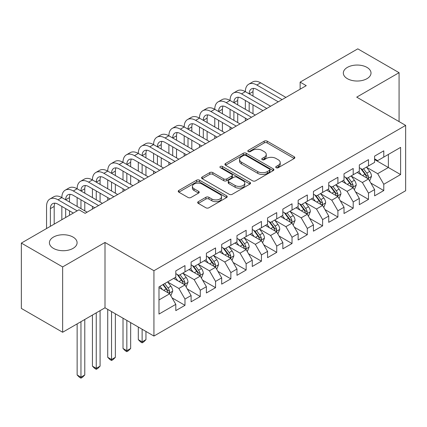 <?xml version="1.0" encoding="UTF-8"?>
<svg xmlns="http://www.w3.org/2000/svg" width="427" height="427" viewBox="0 0 427 427"><rect width="100%" height="100%" fill="white"/><g stroke="black" fill="none" stroke-linecap="round" stroke-linejoin="round"><path stroke-width="0.64" d="M276.168 167.71A1.484 0.859 0 0 0 278.265 167.71L294.214 158.502A2.124 1.228 0 0 0 294.838 157.638A2.124 1.228 0 0 0 294.214 156.768L267.195 141.172A2.124 1.228 0 0 0 264.196 141.172L248.247 150.379A1.484 0.859 0 0 0 247.809 150.987A1.484 0.859 0 0 0 248.247 151.59A1.484 0.859 0 0 0 250.35 151.59L252.41 150.4A6.795 3.923 0 0 1 262.018 150.4L264.27 151.697A6.795 3.923 0 0 1 266.261 154.473A6.795 3.923 0 0 1 264.27 157.248L262.205 158.438A1.484 0.859 0 0 0 261.772 159.047A1.484 0.859 0 0 0 262.205 159.65A1.484 0.859 0 0 0 264.308 159.65L266.373 158.46A6.795 3.923 0 0 1 275.975 158.46L278.228 159.757A6.795 3.923 0 0 1 280.219 162.532A6.795 3.923 0 0 1 278.228 165.308L276.168 166.498A1.484 0.859 0 0 0 275.73 167.106A1.484 0.859 0 0 0 276.168 167.71L276.168 166.498M73.038 237.081A13.84 7.99 0 0 0 57.955 235.346A13.84 7.99 0 0 0 49.409 242.733A13.84 7.99 0 0 0 53.466 248.381A13.84 7.99 0 0 0 68.55 250.115A13.84 7.99 0 0 0 77.095 242.733A13.84 7.99 0 0 0 73.038 237.081M366.958 67.386A13.84 7.99 0 0 0 351.875 65.657A13.84 7.99 0 0 0 343.329 73.038A13.84 7.99 0 0 0 347.386 78.691A13.84 7.99 0 0 0 362.47 80.42A13.84 7.99 0 0 0 371.015 73.038A13.84 7.99 0 0 0 366.958 67.386M198.299 201.661A2.124 1.228 0 0 0 197.674 202.526A2.124 1.228 0 0 0 198.299 203.396L205.878 207.773A2.124 1.228 0 0 0 208.883 207.773L226.593 197.546A2.124 1.228 0 0 0 227.217 196.676A2.124 1.228 0 0 0 226.593 195.812L199.574 180.21A2.124 1.228 0 0 0 196.569 180.21L178.86 190.437A2.124 1.228 0 0 0 178.235 191.307A2.124 1.228 0 0 0 178.86 192.171L188.013 197.455A2.124 1.228 0 0 0 191.018 197.455L198.598 193.079A2.124 1.228 0 0 0 199.222 192.214A2.124 1.228 0 0 0 198.598 191.349L194.055 188.729A5.679 3.277 0 0 1 192.396 186.407A5.679 3.277 0 0 1 195.902 183.38A5.679 3.277 0 0 1 202.088 184.09L219.878 194.36A5.679 3.277 0 0 1 221.538 196.676A5.679 3.277 0 0 1 218.032 199.708A5.679 3.277 0 0 1 211.845 198.998L208.883 197.285A2.124 1.228 0 0 0 205.878 197.285L198.299 201.661L198.299 203.396M62.641 266.923L62.641 332.259L104.999 307.803L104.999 242.467L62.641 266.923L21.35 243.086L79 209.801L85.117 213.329L306.25 85.662L300.133 82.133L300.133 89.195M104.999 242.467L153.933 270.718L405.65 125.394L405.65 190.73L153.933 336.054L153.933 270.718M399.074 121.599L399.074 72.686L356.716 97.142L405.65 125.394M399.074 72.686L357.783 48.843L300.133 82.133M252.56 180.818A2.124 1.228 0 0 0 255.565 180.818L273.275 170.592A2.124 1.228 0 0 0 273.899 169.727A2.124 1.228 0 0 0 273.275 168.857L246.256 153.261A2.124 1.228 0 0 0 243.257 153.261L225.541 163.488A2.124 1.228 0 0 0 224.922 164.352A2.124 1.228 0 0 0 225.541 165.217L252.56 180.818M220.956 168.03A1.484 0.859 0 0 1 222.467 168.243L222.467 166.477L249.934 182.334A2.124 1.228 0 0 1 250.558 183.199A2.124 1.228 0 0 1 249.934 184.069L232.224 194.296A2.124 1.228 0 0 1 229.219 194.296L202.201 178.694L202.201 176.959A2.124 1.228 0 0 0 201.581 177.829A2.124 1.228 0 0 0 202.201 178.694M202.201 176.959L209.78 172.583A2.124 1.228 0 0 1 212.785 172.583L223.743 178.913A2.124 1.228 0 0 0 226.742 178.913L231.77 176.009A2.124 1.228 0 0 0 232.395 175.139A2.124 1.228 0 0 0 231.77 174.275L220.364 167.688A1.484 0.859 0 0 1 219.926 167.08A1.484 0.859 0 0 1 220.844 166.29A1.484 0.859 0 0 1 222.467 166.477M374.607 159.565L388.367 167.507L388.367 154.441L400.606 147.379L383.782 157.088L383.782 150.822L374.607 156.117L374.607 162.388L368.49 165.922L368.49 159.65L359.315 164.95L359.315 171.216L353.198 174.75L353.198 168.478L344.023 173.778L344.023 180.045L337.906 183.578L337.906 177.306L328.731 182.607L328.731 188.873L322.609 192.406L322.609 186.14L313.434 191.435L313.434 197.706L307.317 201.234L307.317 194.968L298.142 200.263L298.142 206.535L292.025 210.063L292.025 203.796L282.85 209.091L282.85 215.363L276.733 218.891L276.733 212.625L267.558 217.925L267.558 224.191L261.441 227.724L261.441 221.453L252.266 226.753L252.266 233.019L246.149 236.553L246.149 230.281L236.974 235.581L236.974 241.847L230.858 245.381L230.858 239.109L221.682 244.409L221.682 250.676L215.566 254.209L215.566 247.943L206.39 253.238L206.39 259.509L200.274 263.037L200.274 256.771L191.099 262.066L191.099 268.337L184.982 271.866L184.982 265.599L175.807 270.894L175.807 277.166L158.983 286.875L158.983 314.069L175.807 304.36L169.684 293.765L158.983 287.584M400.606 147.379L400.606 174.574L383.782 184.283L377.665 173.688L366.579 167.288M370.86 183.092L383.782 190.554L383.782 184.283M383.782 190.554L374.607 195.849L374.607 189.583L368.49 193.111L362.374 182.516L351.288 176.116M355.568 191.92L368.49 199.382L368.49 193.111M368.49 199.382L359.315 204.677L359.315 198.411L353.198 201.944L347.082 191.349L335.99 184.944M340.276 200.749L353.198 208.211L353.198 201.944M353.198 208.211L344.023 213.511L344.023 207.239L337.906 210.773L331.79 200.178L320.698 193.773M324.984 209.577L337.906 217.039L337.906 210.773M337.906 217.039L328.731 222.339L328.731 216.067L322.609 219.601L316.492 209.006L305.406 202.606M309.692 218.41L322.609 225.867L322.609 219.601M322.609 225.867L313.434 231.167L313.434 224.896L307.317 228.429L301.2 217.834L290.114 211.434M294.395 227.239L307.317 234.701L307.317 228.429M307.317 234.701L298.142 239.995L298.142 233.729L292.025 237.257L285.909 226.662L274.823 220.263M279.103 236.067L292.025 243.529L292.025 237.257M292.025 243.529L282.85 248.824L282.85 242.557L276.733 246.085L270.617 235.49L259.531 229.091M263.811 244.895L276.733 252.357L276.733 246.085M276.733 252.357L267.558 257.652L267.558 251.386L261.441 254.919L255.325 244.324L244.239 237.919M248.519 253.723L261.441 261.185L261.441 254.919M261.441 261.185L252.266 266.48L252.266 260.214L246.149 263.747L240.033 253.152L228.947 246.747M233.227 262.552L246.149 270.013L246.149 263.747M246.149 270.013L236.974 275.314L236.974 269.042L230.858 272.575L224.741 261.981L213.655 255.581M217.935 271.385L230.858 278.842L230.858 272.575M230.858 278.842L221.682 284.142L221.682 277.87L215.566 281.404L209.449 270.809L198.363 264.409M202.644 280.213L215.566 287.67L215.566 281.404M215.566 287.67L206.39 292.97L206.39 286.698L200.274 290.232L194.157 279.637L183.066 273.237M187.352 289.042L200.274 296.503L200.274 290.232M200.274 296.503L191.099 301.798L191.099 295.532L184.982 299.06L178.865 288.465L167.774 282.066M172.06 297.87L184.982 305.332L184.982 299.06M184.982 305.332L175.807 310.626L175.807 304.36M175.807 273.632L178.865 275.399L184.982 271.866M158.983 299.946L169.684 293.765M191.099 264.804L194.157 266.571L200.274 263.037M178.865 288.465L184.982 284.937L173.661 278.404M191.099 295.532L184.982 284.937M206.39 255.976L209.449 257.743L215.566 254.209M194.157 279.637L200.274 276.104L188.953 269.57M206.39 286.698L200.274 276.104M221.682 247.148L224.741 248.914L230.858 245.381M209.449 270.809L215.566 267.275L204.25 260.742M221.682 277.87L215.566 267.275M236.974 238.319L240.033 240.081L246.149 236.553M224.741 261.981L230.858 258.447L219.542 251.914M236.974 269.042L230.858 258.447M252.266 229.486L255.325 231.253L261.441 227.724M240.033 253.152L246.149 249.619L234.834 243.086M252.266 260.214L246.149 249.619M267.558 220.658L270.617 222.424L276.733 218.891M255.325 244.324L261.441 240.791L250.126 234.258M267.558 251.386L261.441 240.791M282.85 211.829L285.909 213.596L292.025 210.063M270.617 235.49L276.733 231.962L265.418 225.429M282.85 242.557L276.733 231.962M298.142 203.001L301.2 204.768L307.317 201.234M285.909 226.662L292.025 223.134L280.71 216.596M298.142 233.729L292.025 223.134M313.434 194.173L316.492 195.94L322.609 192.406M301.2 217.834L307.317 214.301L296.002 207.768M313.434 224.896L307.317 214.301M328.731 185.345L331.79 187.111L337.906 183.578M316.492 209.006L322.609 205.472L311.294 198.939M328.731 216.067L322.609 205.472M344.023 176.516L347.082 178.278L353.198 174.75M331.79 200.178L337.906 196.644L326.586 190.111M344.023 207.239L337.906 196.644M359.315 167.683L362.374 169.45L368.49 165.922M347.082 191.349L353.198 187.816L341.878 181.283M359.315 198.411L353.198 187.816M374.607 158.855L377.665 160.621L383.782 157.088M362.374 182.516L368.49 178.988L357.175 172.455M374.607 189.583L368.49 178.988M21.35 243.086L21.35 308.422L62.641 332.259M104.999 307.803L153.933 336.054M377.665 173.688L388.367 167.507L400.606 174.574M276.76 167.918L278.228 167.069A6.795 3.923 0 0 0 280.219 164.299L280.219 162.532M266.261 154.473L266.261 156.239A6.795 3.923 0 0 1 264.27 159.009L262.797 159.858M294.187 158.518L267.195 142.938A2.124 1.228 0 0 0 264.196 142.938L248.84 151.798M273.248 170.608L246.256 155.028A2.124 1.228 0 0 0 243.257 155.028L225.568 165.233M269.522 170.33A1.484 0.859 0 0 0 269.96 169.727A1.484 0.859 0 0 0 269.522 169.119L245.808 155.428A1.484 0.859 0 0 0 243.705 155.428L241.527 156.682A6.795 3.923 0 0 0 239.542 159.458A6.795 3.923 0 0 0 241.527 162.228L257.743 171.59A6.795 3.923 0 0 0 267.345 171.59L269.522 170.33L269.522 172.097A1.484 0.859 0 0 0 269.96 171.494L269.96 169.727M239.542 159.458L239.542 161.219A6.795 3.923 0 0 0 241.527 163.995L241.527 162.228M269.522 172.097L267.345 173.357A6.795 3.923 0 0 1 257.743 173.357L241.527 163.995M202.227 178.71L209.78 174.349L209.78 172.583M232.395 175.139L232.395 176.906A2.124 1.228 0 0 1 231.77 177.776L226.742 180.68A2.124 1.228 0 0 1 223.743 180.68L212.785 174.349A2.124 1.228 0 0 0 209.78 174.349M222.467 168.243L249.907 184.085M235.112 185.478A5.679 3.277 0 0 0 241.298 186.188A5.679 3.277 0 0 0 244.804 183.156A5.679 3.277 0 0 0 243.144 180.84L236.873 177.221A2.124 1.228 0 0 0 233.873 177.221L228.845 180.125A2.124 1.228 0 0 0 228.221 180.989A2.124 1.228 0 0 0 228.845 181.859L235.112 185.478L235.112 187.245A5.679 3.277 0 0 0 241.298 187.955A5.679 3.277 0 0 0 244.804 184.923L244.804 183.156M228.221 180.989L228.221 182.756A2.124 1.228 0 0 0 228.845 183.626L228.845 181.859M235.112 187.245L228.845 183.626M221.538 196.676L221.538 198.443A5.679 3.277 0 0 1 218.032 201.475A5.679 3.277 0 0 1 211.845 200.759L208.883 199.051A2.124 1.228 0 0 0 205.878 199.051L198.325 203.412M192.396 186.407L192.396 188.174A5.679 3.277 0 0 0 194.055 190.49L194.055 188.729M198.571 193.095L194.055 190.49M226.566 197.562L199.574 181.977A2.124 1.228 0 0 0 196.569 181.977L178.886 192.187M369.622 180.947L371.517 176.319A5.732 3.309 -120 0 0 369.686 171.44L366.441 167.101M361.263 174.814L358.792 171.515M357.639 172.721L357.356 172.348M367.407 178.363L368.298 177.563L368.421 176.564A5.732 3.309 -120 0 0 366.782 173.116L363.532 168.782M361.68 169.049L365.693 174.408A2.92 1.687 60 0 1 366.222 175.294L368.421 176.564M360.671 168.468L364.946 174.179A5.732 3.309 60 0 1 366.585 177.621L366.702 177.958M46.554 228.536L46.554 206.428A16.221 9.367 60 0 1 49.911 199.003L53.733 196.794A16.221 9.367 60 0 1 61.846 197.6A16.221 9.367 60 0 1 65.203 190.175L69.025 187.965A16.221 9.367 60 0 1 77.138 188.771A16.221 9.367 60 0 1 80.495 181.342L84.322 179.137A16.221 9.367 60 0 1 92.429 179.938A16.221 9.367 60 0 1 95.787 172.513L99.614 170.309A16.221 9.367 60 0 1 107.721 171.11A16.221 9.367 60 0 1 111.079 163.685L114.906 161.481A16.221 9.367 60 0 1 123.013 162.281A16.221 9.367 60 0 1 126.376 154.857L130.198 152.647A16.221 9.367 60 0 1 138.305 153.453A16.221 9.367 60 0 1 141.668 146.029L145.49 143.819A16.221 9.367 60 0 1 153.597 144.625A16.221 9.367 60 0 1 156.96 137.2L160.782 134.991A16.221 9.367 60 0 1 168.889 135.797A16.221 9.367 60 0 1 172.252 128.367L176.073 126.162A16.221 9.367 60 0 1 184.186 126.963A16.221 9.367 60 0 1 187.544 119.539L191.365 117.334A16.221 9.367 60 0 1 199.478 118.135A16.221 9.367 60 0 1 202.836 110.71L206.657 108.506A16.221 9.367 60 0 1 214.77 109.307A16.221 9.367 60 0 1 218.128 101.882L221.949 99.672A16.221 9.367 60 0 1 230.062 100.478A16.221 9.367 60 0 1 233.42 93.054L237.247 90.844A16.221 9.367 60 0 1 245.354 91.65A16.221 9.367 60 0 1 248.711 84.226L252.538 82.016A16.221 9.367 60 0 1 260.646 82.822L285.909 97.404M248.711 84.226A16.221 9.367 60 0 1 256.824 85.026L282.087 99.614M278.265 101.818L256.824 89.44A10.814 6.245 -120 0 0 251.418 88.907A10.814 6.245 -120 0 0 249.176 93.855L253.003 91.65L253.003 96.064M253.675 88.41A10.814 6.245 -120 0 0 253.003 91.65M249.176 102.688L249.176 111.516M253.003 104.893L253.003 113.721M245.354 120.82L245.354 118.135M245.354 109.307L245.354 100.478M354.33 189.775L356.225 185.147A5.732 3.309 -120 0 0 354.394 180.269L351.149 175.935M345.971 183.642L343.5 180.349M342.347 181.55L342.064 181.176M352.115 187.191L353.006 186.391L353.129 185.393A5.732 3.309 -120 0 0 351.49 181.945L348.24 177.611M346.388 177.878L350.402 183.236A2.92 1.687 60 0 1 350.93 184.122L353.129 185.393M345.379 177.296L349.654 183.007A5.732 3.309 60 0 1 351.293 186.455L351.41 186.786M339.038 198.603L340.933 193.975A5.732 3.309 -120 0 0 339.102 189.097L335.852 184.763M330.679 192.47L328.208 189.177M327.055 190.378L326.772 190.004M336.823 196.02L337.714 195.224L337.837 194.221A5.732 3.309 -120 0 0 336.198 190.773L332.948 186.439M331.096 186.711L335.104 192.065A2.92 1.687 60 0 1 335.638 192.951L337.837 194.221M330.087 186.129L334.362 191.835A5.732 3.309 60 0 1 336.001 195.283L336.118 195.614M233.42 93.054A16.221 9.367 60 0 1 241.533 93.855L245.354 91.65L270.617 106.232M241.533 93.855L266.795 108.442M262.973 110.652L241.533 98.269A10.814 6.245 -120 0 0 236.126 97.735A10.814 6.245 -120 0 0 233.884 102.688L237.706 100.478L237.706 104.893M238.383 97.239A10.814 6.245 -120 0 0 237.706 100.478M233.884 111.516L233.884 120.345M237.706 113.721L237.706 122.549M230.062 129.648L230.062 126.963M230.062 118.135L230.062 109.307M218.128 101.882A16.221 9.367 60 0 1 226.241 102.688L230.062 100.478L255.325 115.066M226.241 102.688L251.503 117.27M247.676 119.48L226.241 107.102A10.814 6.245 -120 0 0 220.834 106.563A10.814 6.245 -120 0 0 218.592 111.516L222.414 109.307L222.414 113.721M223.091 106.067A10.814 6.245 -120 0 0 222.414 109.307M218.592 120.345L218.592 129.173M222.414 122.549L222.414 131.383M214.77 138.476L214.77 135.797M214.77 126.963L214.77 118.135M323.746 207.431L325.641 202.809A5.732 3.309 -120 0 0 323.81 197.925L320.56 193.591M315.382 201.304L312.916 198.005M311.758 199.206L311.48 198.833M321.531 204.848L322.422 204.053L322.545 203.049A5.732 3.309 -120 0 0 320.907 199.606L317.656 195.267M315.804 195.539L319.812 200.893A2.92 1.687 60 0 1 320.346 201.779L322.545 203.049M314.795 194.958L319.07 200.663A5.732 3.309 60 0 1 320.709 204.111L320.826 204.442M308.449 216.265L310.349 211.637A5.732 3.309 -120 0 0 308.518 206.753L305.268 202.419M300.09 210.132L297.624 206.833M296.466 208.04L296.189 207.661M306.239 213.681L307.125 212.881L307.253 211.883A5.732 3.309 -120 0 0 305.615 208.435L302.364 204.095M300.507 204.368L304.52 209.721A2.92 1.687 60 0 1 305.054 210.612L307.253 211.883M299.503 203.786L303.778 209.492A5.732 3.309 60 0 1 305.417 212.94L305.535 213.27M202.836 110.71A16.221 9.367 60 0 1 210.949 111.516L214.77 109.307L240.033 123.894M210.949 111.516L236.211 126.098M232.384 128.308L210.949 115.93A10.814 6.245 -120 0 0 205.542 115.391A10.814 6.245 -120 0 0 203.3 120.345L207.122 118.135L207.122 122.549M207.8 114.895A10.814 6.245 -120 0 0 207.122 118.135M203.3 129.173L203.3 138.001M207.122 131.383L207.122 140.211M199.478 147.31L199.478 144.625M199.478 135.797L199.478 126.963M187.544 119.539A16.221 9.367 60 0 1 195.651 120.345L199.478 118.135L224.741 132.722M195.651 120.345L220.919 134.927M217.092 137.136L195.651 124.759A10.814 6.245 -120 0 0 190.245 124.225A10.814 6.245 -120 0 0 188.008 129.173L191.83 126.963L191.83 131.383M192.508 123.723A10.814 6.245 -120 0 0 191.83 126.963M188.008 138.001L188.008 146.829M191.83 140.211L191.83 149.039M184.186 156.138L184.186 153.453M184.186 144.625L184.186 135.797M293.157 225.093L295.052 220.465A5.732 3.309 -120 0 0 293.226 215.587L289.976 211.248M284.798 218.96L282.332 215.662M281.174 216.868L280.897 216.489M290.947 222.51L291.833 221.709L291.961 220.711A5.732 3.309 -120 0 0 290.317 217.263L287.072 212.924M285.215 213.196L289.228 218.555A2.92 1.687 60 0 1 289.762 219.441L291.961 220.711M284.211 212.614L288.487 218.32A5.732 3.309 60 0 1 290.125 221.768L290.243 222.099M172.252 128.367A16.221 9.367 60 0 1 180.359 129.173L184.186 126.963L209.449 141.55M180.359 129.173L205.622 143.76M201.8 145.965L180.359 133.587A10.814 6.245 -120 0 0 174.953 133.053A10.814 6.245 -120 0 0 172.716 138.001L176.538 135.797L176.538 140.211M177.216 132.551A10.814 6.245 -120 0 0 176.538 135.797M172.716 146.829L172.716 155.658M176.538 149.039L176.538 157.867M168.889 164.966L168.889 162.281M168.889 153.453L168.889 144.625M277.865 233.921L279.76 229.294A5.732 3.309 -120 0 0 277.934 224.415L274.684 220.076M269.506 227.788L267.04 224.49M265.882 225.696L265.605 225.323M275.655 231.338L276.541 230.537L276.669 229.539A5.732 3.309 -120 0 0 275.025 226.091L271.78 221.757M269.923 222.024L273.937 227.383A2.92 1.687 60 0 1 274.465 228.269L276.669 229.539M268.914 221.442L273.195 227.153A5.732 3.309 60 0 1 274.833 230.596L274.951 230.932M156.96 137.2A16.221 9.367 60 0 1 165.068 138.001L168.889 135.797L194.157 150.379M165.068 138.001L190.33 152.588M186.508 154.793L165.068 142.415A10.814 6.245 -120 0 0 159.661 141.881A10.814 6.245 -120 0 0 157.424 146.829L161.246 144.625L161.246 149.039M161.924 141.38A10.814 6.245 -120 0 0 161.246 144.625M157.424 155.658L157.424 164.491M161.246 157.867L161.246 166.695M153.597 173.794L153.597 171.11M153.597 162.281L153.597 153.453M262.573 242.749L264.468 238.122A5.732 3.309 -120 0 0 262.642 233.243L259.392 228.904M254.214 236.617L251.743 233.318M250.59 234.524L250.307 234.151M260.363 240.166L261.249 239.366L261.377 238.367A5.732 3.309 -120 0 0 259.733 234.919L256.488 230.585M254.631 230.852L258.645 236.211A2.92 1.687 60 0 1 259.173 237.097L261.377 238.367M253.622 230.27L257.897 235.982A5.732 3.309 60 0 1 259.541 239.43L259.653 239.76M141.668 146.029A16.221 9.367 60 0 1 149.776 146.829L153.597 144.625L178.865 159.207M149.776 146.829L175.038 161.417M171.216 163.621L149.776 151.243A10.814 6.245 -120 0 0 144.369 150.71A10.814 6.245 -120 0 0 142.132 155.658L145.954 153.453L145.954 157.867M146.632 150.213A10.814 6.245 -120 0 0 145.954 153.453M142.132 164.491L142.132 173.319M145.954 166.695L145.954 175.524M138.305 182.623L138.305 179.938M138.305 171.11L138.305 162.281M247.281 251.578L249.176 246.95A5.732 3.309 -120 0 0 247.35 242.072L244.1 237.738M238.923 245.445L236.451 242.152M235.298 243.353L235.015 242.979M245.071 248.994L245.957 248.199L246.08 247.196A5.732 3.309 -120 0 0 244.441 243.748L241.191 239.414M239.339 239.686L243.353 245.039A2.92 1.687 60 0 1 243.881 245.925L246.08 247.196M238.33 239.099L242.605 244.81A5.732 3.309 60 0 1 244.249 248.258L244.361 248.589M126.376 154.857A16.221 9.367 60 0 1 134.484 155.658L138.305 153.453L163.568 168.041M134.484 155.658L159.746 170.245M155.924 172.455L134.484 160.077A10.814 6.245 -120 0 0 129.077 159.538A10.814 6.245 -120 0 0 126.835 164.491L130.662 162.281L130.662 166.695M131.34 159.041A10.814 6.245 -120 0 0 130.662 162.281M126.835 173.319L126.835 182.148M130.662 175.524L130.662 184.352M123.013 191.451L123.013 188.771M123.013 179.938L123.013 171.11M231.989 260.406L233.884 255.784A5.732 3.309 -120 0 0 232.053 250.9L228.808 246.566M223.631 254.273L221.159 250.98M220.006 252.181L219.724 251.807M229.779 257.823L230.665 257.027L230.788 256.024A5.732 3.309 -120 0 0 229.15 252.581L225.899 248.242M224.047 248.514L228.061 253.868A2.92 1.687 60 0 1 228.589 254.754L230.788 256.024M223.038 247.932L227.313 253.638A5.732 3.309 60 0 1 228.957 257.086L229.069 257.417M142.132 329.238L142.132 341.867L145.954 339.657L145.954 331.448M145.954 339.657L143.659 341.952L142.132 342.838L140.6 341.952L138.305 339.657L138.305 327.034M138.305 339.657L142.132 341.867L142.132 342.838M111.079 163.685A16.221 9.367 60 0 1 119.192 164.491L123.013 162.281L148.276 176.869M119.192 164.491L144.454 179.073M140.632 181.283L119.192 168.905A10.814 6.245 -120 0 0 113.785 168.366A10.814 6.245 -120 0 0 111.543 173.319L115.37 171.11L115.37 175.524M116.048 167.87A10.814 6.245 -120 0 0 115.37 171.11M111.543 182.148L111.543 190.976M115.37 184.352L115.37 193.185M107.721 200.279L107.721 197.6M107.721 188.771L107.721 179.938M216.697 269.24L218.592 264.612A5.732 3.309 -120 0 0 216.761 259.728L213.516 255.394M208.339 263.107L205.867 259.808M204.714 261.014L204.432 260.635M214.482 266.651L215.373 265.856L215.496 264.852A5.732 3.309 -120 0 0 213.858 261.409L210.607 257.07M208.755 257.342L212.769 262.696A2.92 1.687 60 0 1 213.297 263.582L215.496 264.852M207.746 256.76L212.022 262.466A5.732 3.309 60 0 1 213.66 265.914L213.778 266.245M126.835 320.41L126.835 350.695L130.662 348.491L130.662 322.62M130.662 348.491L128.367 350.786L126.835 351.667L125.308 350.786L123.013 348.491L123.013 318.206M123.013 348.491L126.835 350.695L126.835 351.667M95.787 172.513A16.221 9.367 60 0 1 103.9 173.319L107.721 171.11L132.984 185.697M103.9 173.319L129.162 187.901M125.341 190.111L103.9 177.733A10.814 6.245 -120 0 0 98.493 177.194A10.814 6.245 -120 0 0 96.251 182.148L100.078 179.938L100.078 184.352M100.751 176.698A10.814 6.245 -120 0 0 100.078 179.938M96.251 190.976L96.251 199.804M100.078 193.185L100.078 202.014M92.429 209.113L92.429 206.428M92.429 197.6L92.429 188.771M201.405 278.068L203.3 273.44A5.732 3.309 -120 0 0 201.469 268.562L198.224 264.222M193.047 271.935L190.575 268.636M189.423 269.843L189.14 269.464M199.19 275.484L200.082 274.684L200.204 273.686A5.732 3.309 -120 0 0 198.566 270.238L195.315 265.898M193.463 266.17L197.477 271.524A2.92 1.687 60 0 1 198.005 272.415L200.204 273.686M192.454 265.589L196.73 271.294A5.732 3.309 60 0 1 198.368 274.742L198.486 275.073M111.543 311.582L111.543 359.523L115.37 357.319L115.37 313.786M115.37 357.319L113.075 359.614L111.543 360.495L110.017 359.614L107.721 357.319L107.721 309.372M107.721 357.319L111.543 359.523L111.543 360.495M80.495 181.342A16.221 9.367 60 0 1 88.608 182.148L92.429 179.938L117.692 194.525M88.608 182.148L113.87 196.735M110.049 198.939L88.608 186.562A10.814 6.245 -120 0 0 83.201 186.028A10.814 6.245 -120 0 0 80.959 190.976L84.781 188.771L84.781 193.185M85.459 185.526A10.814 6.245 -120 0 0 84.781 188.771M80.959 199.804L80.959 208.632M84.781 202.014L84.781 210.842M77.138 206.428L77.138 197.6M186.113 286.896L188.008 282.268A5.732 3.309 -120 0 0 186.177 277.39L182.927 273.05M177.755 280.763L175.283 277.465M174.131 278.671L173.848 278.297M183.898 284.313L184.79 283.512L184.912 282.514A5.732 3.309 -120 0 0 183.274 279.066L180.023 274.726M178.171 274.999L182.18 280.358A2.92 1.687 60 0 1 182.713 281.244L184.912 282.514M177.162 274.417L181.438 280.123A5.732 3.309 60 0 1 183.076 283.571L183.194 283.902M96.251 312.852L96.251 368.352L100.078 366.147L100.078 310.648M100.078 366.147L97.783 368.442L96.251 369.323L94.725 368.442L92.429 366.147L92.429 315.062M92.429 366.147L96.251 368.352L96.251 369.323M65.203 190.175A16.221 9.367 60 0 1 73.316 190.976L77.138 188.771L102.4 203.353M73.316 190.976L98.578 205.563M94.751 207.768L73.316 195.39A10.814 6.245 -120 0 0 67.909 194.856A10.814 6.245 -120 0 0 65.667 199.804L69.489 197.6L69.489 202.014M70.167 194.354A10.814 6.245 -120 0 0 69.489 197.6M65.667 208.632L65.667 217.498M69.489 210.842L69.489 215.293M61.846 219.708L61.846 206.428M170.821 295.724L172.716 291.097A5.732 3.309 -120 0 0 170.885 286.218L167.635 281.879M162.457 289.591L159.992 286.293M168.606 293.141L169.492 292.34L169.62 291.342A5.732 3.309 -120 0 0 167.982 287.894L164.731 283.56M163.295 284.387L166.888 289.186A2.92 1.687 60 0 1 167.421 290.072L169.62 291.342M162.895 284.617L166.146 288.956A5.732 3.309 60 0 1 167.784 292.399L167.902 292.735M80.959 321.68L80.959 377.185L84.781 374.975L84.781 319.476M84.781 374.975L82.491 377.271L80.959 378.157L79.433 377.271L77.138 374.975L77.138 323.89M77.138 374.975L80.959 377.185L80.959 378.157M49.911 199.003A16.221 9.367 60 0 1 58.024 199.804L61.846 197.6L87.108 212.182M58.024 199.804L77.17 210.858M73.343 213.068L58.024 204.218A10.814 6.245 -120 0 0 52.617 203.684A10.814 6.245 -120 0 0 50.375 208.632L50.375 226.326M54.875 203.183A10.814 6.245 -120 0 0 54.197 206.428L54.197 224.122M278.228 167.069L278.228 165.308M262.205 159.65L262.205 158.438M264.27 159.009L264.27 157.248M248.247 151.59L248.247 150.379M264.196 142.938L264.196 141.172M267.195 142.938L267.195 141.172M294.214 158.502L294.214 156.768M225.541 165.217L225.541 163.488M243.257 155.028L243.257 153.261M246.256 155.028L246.256 153.261M273.275 170.592L273.275 168.857M257.743 173.357L257.743 171.59M267.345 173.357L267.345 171.59M212.785 174.349L212.785 172.583M223.743 180.68L223.743 178.913M226.742 180.68L226.742 178.913M231.77 177.776L231.77 176.009M249.934 184.069L249.934 182.334M205.878 199.051L205.878 197.285M208.883 199.051L208.883 197.285M211.845 200.759L211.845 198.998M198.598 193.079L198.598 191.349M178.86 192.171L178.86 190.437M196.569 181.977L196.569 180.21M199.574 181.977L199.574 180.21M226.593 197.546L226.593 195.812M367.77 178.571L371.479 176.431M366.782 173.116L369.686 171.44M362.555 175.561L364.946 174.179M260.646 82.822L256.824 85.026M352.478 187.4L356.187 185.259M351.49 181.945L354.394 180.269M347.258 184.389L349.654 183.007M337.186 196.228L340.895 194.088M336.198 190.773L339.102 189.097M331.966 193.217L334.362 191.835M321.894 205.061L325.604 202.916M320.907 199.606L323.81 197.925M316.674 202.046L319.07 200.663M306.602 213.89L310.312 211.749M305.615 208.435L308.518 206.753M301.382 210.874L303.778 209.492M291.31 222.718L295.014 220.578M290.317 217.263L293.226 215.587M286.09 219.702L288.487 218.32M276.018 231.546L279.722 229.406M275.025 226.091L277.934 224.415M270.798 228.536L273.195 227.153M260.721 240.374L264.43 238.234M259.733 234.919L262.642 233.243M255.506 237.364L257.897 235.982M245.429 249.203L249.138 247.062M244.441 243.748L247.35 242.072M240.214 246.192L242.605 244.81M230.137 258.031L233.847 255.89M229.15 252.581L232.053 250.9M224.922 255.02L227.313 253.638M214.845 266.864L218.555 264.719M213.858 261.409L216.761 259.728M209.63 263.849L212.022 262.466M199.553 275.693L203.263 273.552M198.566 270.238L201.469 268.562M194.333 272.677L196.73 271.294M184.261 284.521L187.971 282.38M183.274 279.066L186.177 277.39M179.041 281.505L181.438 280.123M168.969 293.349L172.679 291.209M167.982 287.894L170.885 286.218M163.749 290.339L166.146 288.956M54.197 206.428L50.375 208.632"/></g></svg>
